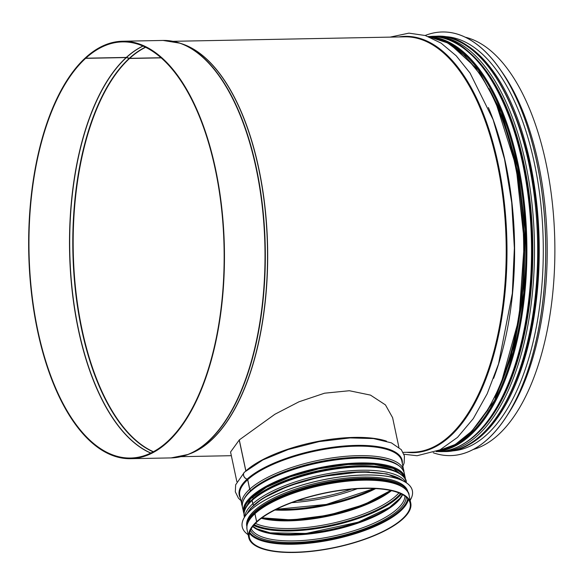 <?xml version="1.0" encoding="UTF-8"?>
<svg xmlns="http://www.w3.org/2000/svg" width="584" height="584" viewBox="0 0 584 584"><rect width="100%" height="100%" fill="white"/><g stroke="black" fill="none" stroke-linecap="round" stroke-linejoin="round"><path stroke-width="0.88" d="M161.148 57.86L129.568 58.466A1.314 1.073 -132.5 0 1 129.203 58.422L126.37 57.59A0.657 0.54 47.5 0 0 126.188 57.56L85.636 58.342L85.695 57.736M160.994 57.728L129.721 58.327A1.314 1.073 -132.3 0 1 129.356 58.276L126.524 57.444A0.657 0.54 47.7 0 0 126.341 57.422L85.797 58.203A208.108 97.543 88.9 0 1 122.538 41.895A208.108 97.543 88.9 0 1 224.073 248.083A208.108 97.543 88.9 0 1 130.568 458.031A208.108 97.543 88.9 0 1 31.675 292.27A208.108 97.543 88.9 0 1 85.636 58.342M85.797 58.203L85.665 57.597A208.765 97.849 88.9 0 1 122.523 41.238A208.765 97.849 88.9 0 1 224.38 248.076A208.765 97.849 88.9 0 1 130.582 458.688A208.765 97.849 88.9 0 1 31.375 292.401A208.765 97.849 88.9 0 1 85.512 57.743M465.229 37.194A207.714 97.353 88.9 0 1 554.8 241.696A207.714 97.353 88.9 0 1 473.186 449.505M392.601 417.662L385.447 404.894L370.497 395.113L349.363 390.733L324.551 393.2L298.95 401.807L274.911 414.253L239.287 439.913L245.871 470.908A0.657 0.54 -132.2 0 1 245.871 470.916A82.826 27.791 168 0 1 313.374 442.322A82.826 27.791 168 0 1 386.499 441.132M239.294 439.964L230.556 452.001L236.87 481.705M239.221 439.971L245.813 470.959A0.657 0.54 -132.3 0 1 245.813 470.967A82.826 27.791 168 0 0 245.696 471.069M254.967 513.694A82.826 27.791 168 0 1 343.399 481.632A82.826 27.791 168 0 1 409.07 495.123C409.282 492.129 405.873 488.64 398.85 484.654C381.184 477.705 355.481 477.61 321.726 484.377C291.657 491.144 269.494 500.583 255.244 512.701A1.314 1.073 47.8 0 0 254.967 513.694L256.668 521.68L257.245 521.665A82.169 27.572 168 0 1 344.976 489.859A82.169 27.572 168 0 1 410.121 503.24A82.169 27.572 168 0 1 335.486 547.288A82.169 27.572 168 0 1 249.383 537.404A82.169 27.572 168 0 1 257.186 521.724L257.172 521.665M252.142 500.408A82.826 27.791 168 0 1 340.574 468.339A82.826 27.791 168 0 1 406.245 481.829C406.457 478.836 403.048 475.347 396.025 471.368C378.359 464.419 352.656 464.324 318.908 471.091C288.832 477.851 266.669 487.297 252.419 499.415A1.314 1.073 47.8 0 0 252.142 500.408L252.85 503.736A1.314 1.073 47.8 0 0 253.982 504.897M252.814 496.692L253.215 498.59A81.176 27.244 168 0 1 322.127 470.01A81.176 27.244 168 0 1 393.944 470.5M402.909 466.149L404.135 462.995L404.442 455.98L401.325 449.687L391.404 442.869L373.475 438.569L350.101 437.92L319.156 441.599L288.233 449.512L262.793 459.98L244.513 472.106A4.27 3.489 47.8 0 0 243.813 476.026A4.27 3.489 47.8 0 0 247.185 479.084A0.657 0.54 -132.2 0 1 247.733 479.661L249.755 489.166A1.314 1.073 47.8 0 0 250.967 490.341L250.981 490.341A0.657 0.54 -132.2 0 1 251.222 490.436M244.477 472.142A4.27 3.489 47.7 0 0 244.448 472.171A4.27 3.489 47.7 0 0 243.754 476.091A4.27 3.489 47.7 0 0 247.12 479.143A0.657 0.54 -132.3 0 1 247.674 479.719L249.689 489.224A1.314 1.073 47.7 0 0 250.908 490.399L250.916 490.399A0.657 0.54 -132.3 0 1 251.164 490.487M252.748 496.75L253.149 498.641A81.176 27.244 168 0 0 250.843 500.911M252.39 499.444A1.314 1.073 47.7 0 0 252.084 500.466L252.792 503.795A1.314 1.073 47.7 0 0 253.923 504.956M255.215 512.73A1.314 1.073 47.7 0 0 254.909 513.752L256.602 521.731L257.186 521.724M256.602 521.731A82.826 27.791 168 0 0 248.74 537.543A82.826 27.791 168 0 0 335.53 547.507A82.826 27.791 168 0 0 410.764 503.101A82.826 27.791 168 0 0 345.093 489.611A82.826 27.791 168 0 0 256.668 521.68M277.239 498.889A81.176 27.244 -12 0 1 362.343 479.376A81.176 27.244 -12 0 1 368.898 479.384M246.849 526.432L246.798 526.191A82.366 27.638 -12 0 1 362.46 477.099A82.366 27.638 -12 0 1 407.924 491.947L407.975 492.181M248.142 534.718A86.965 29.178 -12 0 1 242.236 526.877A86.965 29.178 -12 0 1 364.365 475.04A86.965 29.178 -12 0 1 412.362 490.713A86.965 29.178 -12 0 1 410.165 500.284M242.229 526.848A86.965 29.178 -12 0 1 242.229 526.819A86.965 29.178 -12 0 1 364.35 474.982A86.965 29.178 -12 0 1 412.355 490.655A86.965 29.178 -12 0 1 412.362 490.684M450.476 455.608A211.853 99.295 -91.1 0 0 450.505 455.608A211.853 99.295 -91.1 0 0 545.697 241.871A211.853 99.295 -91.1 0 0 442.329 31.974A211.853 99.295 -91.1 0 0 442.3 31.974M433.226 452.753A211.853 99.295 -91.1 0 0 450.446 455.608A211.853 99.295 -91.1 0 0 545.639 241.871A211.853 99.295 -91.1 0 0 442.271 31.974A211.853 99.295 -91.1 0 0 425.174 35.493M450.855 450.987A207.254 97.141 -91.1 0 0 543.215 241.922A207.254 97.141 -91.1 0 0 442.862 36.573M129.721 58.327A207.057 97.046 88.9 0 1 145.606 47.297M153.417 451.739A207.057 97.046 88.9 0 1 73.971 269.151A207.057 97.046 88.9 0 1 129.568 58.466M129.356 58.276A207.116 97.075 88.9 0 1 145.372 47.18M153.183 451.863A207.116 97.075 88.9 0 1 73.599 269.297A207.116 97.075 88.9 0 1 129.203 58.422M126.524 57.444A208.079 97.528 88.9 0 1 143.022 46.099M150.876 453.038A208.079 97.528 88.9 0 1 70.533 269.888A208.079 97.528 88.9 0 1 126.37 57.59M126.341 57.422A208.108 97.543 88.9 0 1 142.898 46.048M150.752 453.096A208.108 97.543 88.9 0 1 70.35 269.961A208.108 97.543 88.9 0 1 126.188 57.56M122.523 41.238L163.075 40.449A208.765 97.849 88.9 0 1 264.932 247.287A208.765 97.849 88.9 0 1 171.127 457.907L130.582 458.688M171.368 41.041A208.7 97.82 88.9 0 1 180.091 43.216A208.7 97.82 88.9 0 1 265.253 247.287A208.7 97.82 88.9 0 1 188.026 454.483A208.7 97.82 88.9 0 1 179.39 456.995M163.075 40.449L180.091 43.216L182.675 44.114A207.743 97.367 88.9 0 1 267.45 247.244A207.743 97.367 88.9 0 1 190.581 453.491L188.026 454.483L171.127 457.907M181.135 43.581A207.714 97.353 88.9 0 1 267.611 247.236A207.714 97.353 88.9 0 1 189.055 454.089M173.01 41.311L404.792 36.836A207.714 97.353 88.9 0 1 506.131 242.637A207.714 97.353 88.9 0 1 412.808 452.191L403.135 452.374M398.711 36.96A208.196 97.579 88.9 0 1 506.919 242.623A208.196 97.579 88.9 0 1 406.727 452.308M488.385 107.536A207.714 97.353 88.9 0 1 493.604 378.344M429.145 36.88A207.714 97.353 88.9 0 1 523.636 242.302A207.714 97.353 88.9 0 1 437.139 451.206M489.005 88.556A206.072 96.586 88.9 0 1 494.962 397.259M514.548 131.371A206.072 96.586 88.9 0 1 518.804 353.619M459.141 45.114A206.612 96.842 88.9 0 1 532.747 242.119A206.612 96.842 88.9 0 1 466.799 441.825M458.666 44.815A206.626 96.849 88.9 0 1 532.761 242.119A206.626 96.849 88.9 0 1 466.331 442.139M429.569 36.493L433.065 36.296A207.714 97.353 88.9 0 1 534.411 242.09A207.714 97.353 88.9 0 1 441.081 451.644L444.278 451.585A207.714 97.353 88.9 0 0 537.601 242.031A207.714 97.353 88.9 0 0 436.255 36.23C492.889 31.981 542.908 144.927 538.229 262.369C536.419 365.445 493.911 452.629 444.278 451.585M500.977 70.584A207.714 97.353 88.9 0 1 507.62 414.764M249.419 533.229A82.169 27.572 168 0 0 333.785 539.309A82.169 27.572 168 0 0 408.391 499.437M249.66 532.279A81.621 27.39 168 0 0 333.625 538.536A81.621 27.39 168 0 0 407.778 498.67M250.419 530.294A79.964 26.835 168 0 0 333.449 537.718A79.964 26.835 168 0 0 406.281 497.159M251.2 528.805A78.876 26.47 168 0 0 333.121 536.17A78.876 26.47 168 0 0 404.96 496.123M252.733 526.52A78.876 26.47 168 0 0 331.88 530.33A78.876 26.47 168 0 0 402.631 494.655M253.792 527.389A79.964 26.835 168 0 0 331.697 529.491A79.964 26.835 168 0 0 402.018 495.882M291.161 534.272A82.169 27.572 168 0 0 370.679 517.366M253.638 525.388A82.169 27.572 168 0 0 330.96 526.016A82.169 27.572 168 0 0 401.347 493.991M254.208 524.724A81.621 27.39 168 0 0 330.799 525.242A81.621 27.39 168 0 0 400.558 493.619A81.607 27.382 168 0 1 330.799 525.235A81.607 27.382 168 0 1 254.215 524.717M255.427 523.417A80.519 27.017 168 0 0 330.464 523.687A80.519 27.017 168 0 0 398.909 492.918M261.318 518.322A80.519 27.017 168 0 0 391.455 490.662M261.873 517.913A81.607 27.382 168 0 0 390.776 490.509M262.172 517.694A82.169 27.572 168 0 0 390.426 490.436M274.896 510.022A82.169 27.572 168 0 0 375.68 488.604M276.268 509.328A83.132 27.893 168 0 0 374.14 488.531L326.368 504.423L276.298 509.314M291.781 502.649A83.132 27.893 168 0 0 357.255 488.735M297.234 500.7A82.169 27.572 168 0 0 351.473 489.173M247.12 479.143A83.308 27.952 168 0 0 240.309 497.882M402.332 463.44A83.308 27.952 168 0 0 340.421 446.359A83.308 27.952 168 0 0 247.185 479.084M247.674 479.719A82.826 27.791 168 0 0 239.805 495.524L242.353 506.751M404.077 472.376L401.836 461.083A82.826 27.791 168 0 0 336.165 447.599A82.826 27.791 168 0 0 247.733 479.661M249.689 489.224A82.826 27.791 168 0 0 241.827 505.029M403.851 470.587A82.826 27.791 168 0 0 338.187 457.097A82.826 27.791 168 0 0 249.755 489.166M245.463 496.634A81.724 27.419 168 0 1 250.916 490.399A81.738 27.426 168 0 0 245.309 496.853M397.354 464.536A81.738 27.426 168 0 0 325.711 460.557A81.738 27.426 168 0 0 250.967 490.341A81.724 27.419 168 0 1 325.427 460.615A81.724 27.419 168 0 1 397.12 464.397M400.171 474.062A81.738 27.426 168 0 0 328.894 469.186A81.738 27.426 168 0 0 252.85 499.196M252.084 500.466A82.826 27.791 168 0 0 244.214 516.271C243.141 508.387 248.966 502.503 252.361 499.466M252.792 503.795A82.826 27.791 168 0 0 244.762 516.731M405.931 482.472A82.826 27.791 168 0 0 337.172 472.208A82.826 27.791 168 0 0 252.85 503.736M369.292 471.909A81.738 27.426 168 0 0 273.925 492.181M362.503 479.391A79.534 26.689 168 0 0 358.445 479.493M286.934 494.699A79.534 26.689 168 0 0 283.167 496.261M402.996 487.348A81.738 27.426 168 0 0 331.719 482.479A81.738 27.426 168 0 0 255.675 512.482M254.909 513.752A82.826 27.791 168 0 0 247.039 529.557C245.966 521.673 251.792 515.796 255.179 512.759M396.514 464.273A82.037 27.528 168 0 0 317.499 462.674A82.037 27.528 168 0 0 245.966 496.276M242.469 507.401A82.694 27.747 -12 0 1 317.579 463.068A82.694 27.747 -12 0 1 404.238 473.018C401.507 463.937 389.324 458.871 367.686 457.805C352.473 457.221 335.837 458.812 317.776 462.579C293.934 467.762 274.487 475.026 259.442 484.377C246.944 492.385 241.287 500.057 242.469 507.401L243.988 513.862M405.471 479.537L405.267 477.858A82.694 27.747 168 0 0 318.608 467.908A82.694 27.747 168 0 0 243.499 512.248M404.216 477.442A81.833 27.463 168 0 0 318.798 468.799A81.833 27.463 168 0 0 244.287 511.438M244.156 512.088A82.037 27.528 -12 0 1 318.784 468.733A82.037 27.528 -12 0 1 404.595 477.982M489.407 418.662A206.926 96.988 -91.1 0 0 482.625 67.386M474.85 435.299A207.583 97.294 88.9 0 1 438.204 451.571C451.14 451.257 463.462 445.789 475.164 435.175C506.598 407.267 528.878 341.217 531.542 268.531C538.09 149.219 487.275 31.843 430.189 36.478A207.583 97.294 88.9 0 1 528.856 202.006A207.583 97.294 88.9 0 1 474.85 435.299M436.43 451.512A207.583 97.294 -91.1 0 0 470.208 435.387A207.583 97.294 -91.1 0 0 524.534 205.101A207.583 97.294 -91.1 0 0 428.422 36.602M449.899 447.278A206.729 96.893 -91.1 0 0 469.463 434.613A206.729 96.893 -91.1 0 0 524.87 220.27A206.729 96.893 -91.1 0 0 442.044 40.318M438.124 38.887A206.926 96.988 88.9 0 1 524.651 216.058A206.926 96.988 88.9 0 1 469.499 434.795A206.926 96.988 88.9 0 1 446.037 448.862M252.127 515.833A81.702 27.419 -12 0 1 362.562 479.172A81.702 27.419 -12 0 1 398.836 484.654M246.879 526.14A82.366 27.638 -12 0 1 362.715 478.311A82.366 27.638 -12 0 1 407.829 491.925M247.054 513.716A82.366 27.638 -12 0 1 361.43 472.252A82.366 27.638 -12 0 1 402.61 480.647M249.251 510.27A81.702 27.419 -12 0 1 361.022 471.901M458.177 449.22A207.254 97.141 -91.1 0 0 539.156 242.002A207.254 97.141 -91.1 0 0 450.242 38.055M181.025 456.666L231.344 455.695M403.96 454.25L417.071 455.724L439.964 449.884L457.506 437.379L473.303 418.597L487.187 393.762L498.532 363.934L512.336 293.336L514.365 248.069L511.723 202.633L504.532 159.155L493.115 119.654L470.062 73.058L456.184 55.772L441.066 43.099L425.247 35.514L408.909 33.142L390.119 37.12M429.101 36.865L447.541 42.902L465.112 56.027L481.245 75.73L495.414 101.309L516.088 166.396L524.337 242.294L519.023 318.448L500.875 384.272L487.698 410.384L472.339 430.693L455.286 444.49L437.095 451.228M437.577 451.578L441.081 451.644M433.065 36.296L436.255 36.23M392.579 417.56L398.894 447.264M252.872 526.33L256.697 528.775L270.195 532.849L306.031 533.447L358.204 522.169L389.477 507.394L399.909 498.349L402.427 494.546M261.968 517.84L291.839 519.95L328.661 515.176L364.233 504.561L390.667 490.487M240.885 500.59L238.411 498.115L235.323 491.823L235.666 484.786L244.448 472.171M244.214 516.271L244.426 517.256M406.245 481.829L406.449 482.815M247.039 529.557L248.74 537.543M409.07 495.123L410.764 503.101M405.267 477.858L404.238 473.018M244.798 509.708L250.551 498.875L266.443 487.304L290.284 476.799L318.806 468.835L348.101 464.506L374.161 464.404L393.382 468.514L403.048 476.069M436.204 451.607L438.204 451.571M428.189 36.522L430.189 36.478M458.265 442.635L469.602 434.116L494.495 400.566L513.168 351.94L523.79 292.934L525.323 229.227L517.621 166.958L501.422 112.106L478.318 69.978L450.585 44.632M246.755 514.066L250.594 508.299L262.676 498.415L288.43 486.005L320.777 476.705L361.138 471.85L386.907 473.887L403.026 480.844"/></g></svg>
